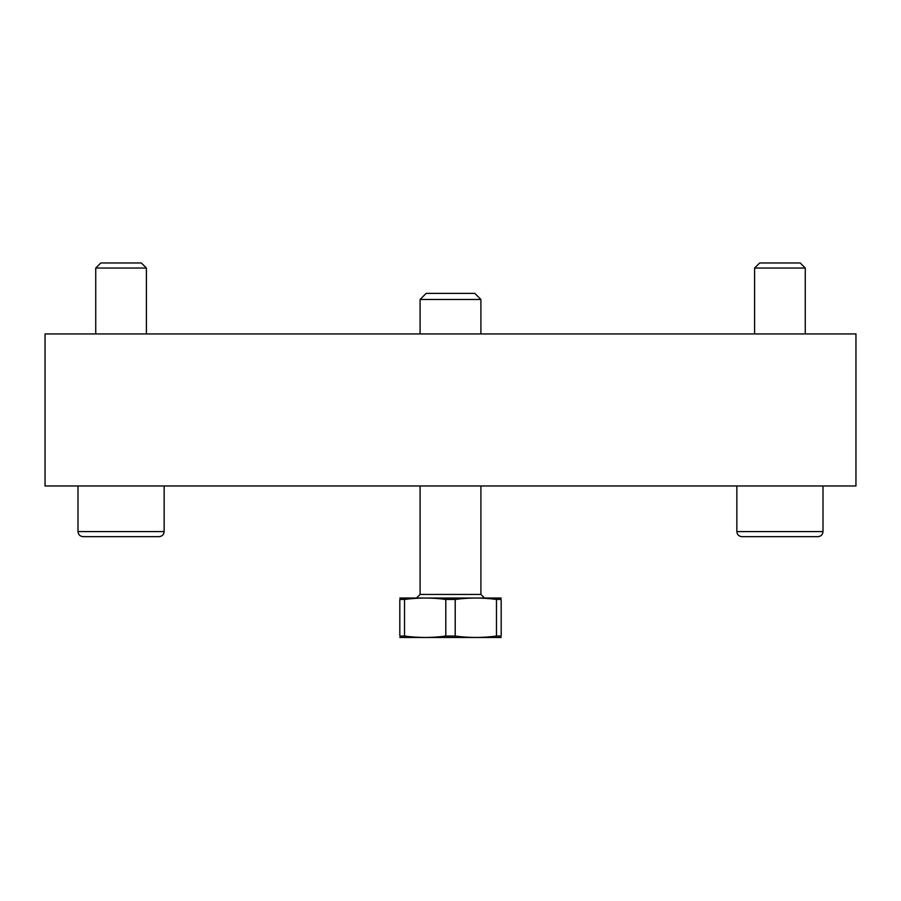 <?xml version="1.0" encoding="UTF-8"?>
<svg xmlns="http://www.w3.org/2000/svg" width="901" height="901" viewBox="0 0 901 901"><rect width="100%" height="100%" fill="white"/><g stroke="black" fill="none" stroke-linecap="round" stroke-linejoin="round"><path stroke-width="1.35" d="M45.05 485.977L855.95 485.977L855.95 333.933L45.05 333.933L45.05 485.977M121.072 262.979L141.344 262.979L146.412 268.048L95.731 268.048L100.799 262.979L121.072 262.979M164.151 531.59L77.993 531.59C78.297 534.665 79.986 536.354 83.061 536.658L159.083 536.658C162.157 536.354 163.847 534.665 164.151 531.59L164.151 485.977M109.37 536.658L144.475 536.658M501.181 637.48L399.819 637.48M496.474 636.05L496.474 599.447L501.181 599.447C501.181 597.566 501.181 597.566 501.181 599.447C501.181 597.566 501.181 597.566 501.181 599.447L501.181 636.05C501.181 637.931 501.181 637.931 501.181 636.05C501.181 637.931 501.181 637.931 501.181 636.05L496.474 636.05C482.722 637.931 468.959 637.931 455.208 636.05L445.792 636.05C432.041 637.931 418.278 637.931 404.526 636.05L399.819 636.05C399.819 637.931 399.819 637.931 399.819 636.05C399.819 637.931 399.819 637.931 399.819 636.05L399.819 599.447C399.819 597.566 399.819 597.566 399.819 599.447C399.819 597.566 399.819 597.566 399.819 599.447L404.526 599.447C418.278 597.566 432.041 597.566 445.792 599.447L445.792 636.05M404.526 636.05L404.526 599.447C418.278 597.566 432.041 597.566 445.792 599.447L455.208 599.447L455.208 636.05M501.181 598.016L399.819 598.016M496.474 599.447C482.722 597.566 468.959 597.566 455.208 599.447M420.091 299.47L426.173 293.388L474.827 293.388L480.909 299.47L420.091 299.47L420.091 333.933M779.928 262.979L800.201 262.979L805.269 268.048L754.587 268.048L759.656 262.979L779.928 262.979M823.007 531.59L736.849 531.59C737.153 534.665 738.843 536.354 741.917 536.658L817.939 536.658C821.014 536.354 822.703 534.665 823.007 531.59L823.007 485.977M768.226 536.658L791.63 536.658M480.909 485.977L480.909 594.435L420.091 594.435L417.05 597.476M146.412 333.933L146.412 268.048M95.731 333.933L95.731 268.048M77.993 531.59L77.993 485.977M480.909 594.435L483.95 597.476M420.091 485.977L420.091 594.435M480.909 299.47L480.909 333.933M805.269 333.933L805.269 268.048M754.587 333.933L754.587 268.048M736.849 531.59L736.849 485.977"/></g></svg>
